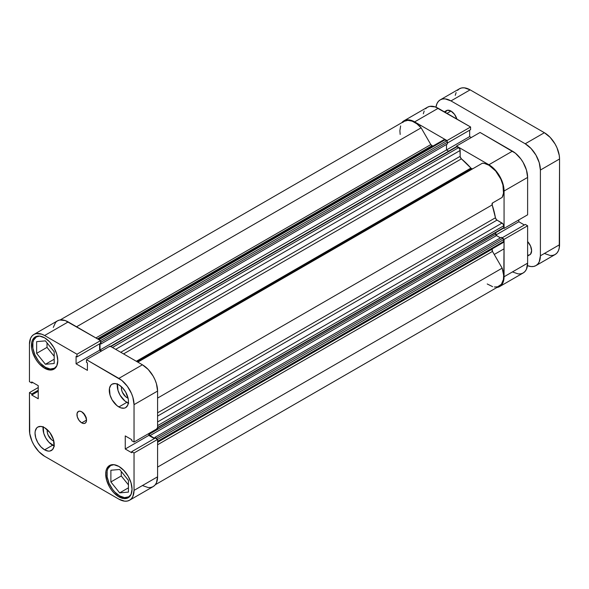 <?xml version="1.0" encoding="UTF-8"?>
<svg xmlns="http://www.w3.org/2000/svg" width="589" height="589" viewBox="0 0 589 589"><rect width="100%" height="100%" fill="white"/><g stroke="black" fill="none" stroke-linecap="round" stroke-linejoin="round"><path stroke-width="0.88" d="M119.663 495.923A18.068 10.433 60 0 1 107.861 480.006A18.068 10.433 60 0 1 110.629 465.531A18.068 10.433 60 0 1 113.935 464.684L110.629 465.531L107.861 468.719L107.132 471.06L107.132 476.818L109.039 483.238L112.565 489.341L114.774 491.977L119.663 495.923A18.068 10.433 60 0 0 128.697 496.814L124.551 497.624L119.663 495.923M45.419 367.322A18.068 10.433 60 0 1 33.617 351.405A18.068 10.433 60 0 1 36.385 336.93A18.068 10.433 60 0 1 39.691 336.083L36.385 336.93L33.617 340.118L32.888 342.467L32.888 348.217L34.795 354.637L38.322 360.74L40.531 363.384L45.419 367.322A18.068 10.433 60 0 0 54.446 368.221L50.308 369.023L45.419 367.322M52.605 440.425L53.54 439.887L52.605 440.425L51.545 439.696L48.084 435.035L47.275 432.311L47.311 429.705A7.679 4.432 60 0 0 52.605 440.425A7.679 4.432 60 0 0 53.813 440.97L52.605 440.425M126.849 397.56L127.784 397.023L126.849 397.56L125.788 396.831L122.335 392.171L121.525 389.439L121.555 386.84A7.679 4.432 60 0 0 126.849 397.56A7.679 4.432 60 0 0 128.056 398.105L126.849 397.56M117.38 384.116A13.547 7.819 -120 0 0 126.849 402.353L118.868 406.962A13.547 7.819 60 0 1 110.01 395.028A13.547 7.819 60 0 1 112.087 384.168A13.547 7.819 60 0 1 118.868 384.838L115.201 383.564L112.087 384.168L110.901 385.154L109.466 388.32L110.01 395.028L112.087 399.813L116.997 405.674L120.73 407.831L124.183 408.17L125.641 407.632L127.717 405.247L128.446 401.433L128.262 399.165L125.641 391.987L122.534 387.798L118.868 384.838A13.547 7.819 60 0 1 127.717 396.78A13.547 7.819 60 0 1 125.641 407.632A13.547 7.819 60 0 1 118.868 406.962L126.849 402.353A13.547 7.819 -120 0 0 128.328 403.075M43.137 426.981A13.547 7.819 -120 0 0 52.605 445.218L44.617 449.834A13.547 7.819 60 0 1 35.767 437.892A13.547 7.819 60 0 1 37.843 427.032A13.547 7.819 60 0 1 44.617 427.71L40.95 426.429L37.843 427.032L36.651 428.026L35.222 431.185L35.038 433.239L35.767 437.892L37.843 442.678L40.95 446.874L44.617 449.834L48.283 451.108L49.94 451.041L52.583 449.51L54.011 446.352L53.466 439.644L49.94 432.643L44.617 427.71A13.547 7.819 60 0 1 53.466 439.644A13.547 7.819 60 0 1 51.39 450.504A13.547 7.819 60 0 1 44.617 449.834L52.605 445.218A13.547 7.819 -120 0 0 54.085 445.947M81.738 422.865L86.531 420.104L85.125 415.378L81.738 411.807A6.773 3.909 60 0 1 86.163 417.77A6.773 3.909 60 0 1 85.125 423.204A6.773 3.909 60 0 1 81.738 422.865L83.572 423.506L85.125 423.204L86.163 422.004L86.531 420.097L81.738 422.865A6.773 3.909 60 0 1 77.314 416.894A6.773 3.909 60 0 1 78.352 411.468L77.041 413.544L77.314 416.894L79.081 420.399L81.738 422.865M118.868 496.844L120.068 496.152L118.868 496.844L123.904 498.596L128.181 497.764A18.627 10.757 60 0 1 118.868 496.844A18.627 10.757 60 0 1 106.697 480.425A18.627 10.757 60 0 1 109.547 465.501L106.697 468.785L105.946 471.207L105.689 474.027L106.697 480.425L109.547 487.015L111.549 490.055L113.824 492.779L118.868 496.844M118.868 466.422A18.627 10.757 60 0 1 131.038 482.84A18.627 10.757 60 0 1 128.181 497.764L131.038 494.48L132.039 489.238L131.038 482.84L128.181 476.258L123.904 470.493L118.868 466.422L113.824 464.669L109.547 465.501A18.627 10.757 60 0 1 118.868 466.422M44.617 368.25L45.824 367.551L44.617 368.25L49.66 370.002L53.93 369.17A18.627 10.757 60 0 1 44.617 368.25A18.627 10.757 60 0 1 32.447 351.832A18.627 10.757 60 0 1 35.303 336.901L32.447 340.192L31.696 342.607L31.696 348.548L32.447 351.832L35.303 358.414L37.298 361.455L39.581 364.179L44.617 368.25M44.617 337.828A18.627 10.757 60 0 1 56.787 354.239A18.627 10.757 60 0 1 53.93 369.17L56.787 365.887L57.788 360.645L56.787 354.239L53.93 347.657L49.66 341.892L44.617 337.828L39.581 336.076L35.303 336.901A18.627 10.757 60 0 1 44.617 337.828M127.865 479.667A7.679 4.432 60 0 1 126.826 478.371L127.96 479.77M53.621 351.066A7.679 4.432 60 0 1 52.576 349.77L53.717 351.177M142.413 485.55L148.222 487.567L150.843 487.464L153.14 486.617L155.025 485.049L156.431 482.833L157.587 476.796L134.034 490.394L134.034 453L157.587 439.401L157.587 476.796L157.587 439.401L155.268 438.069L131.715 451.667L134.034 453L134.034 490.394L132.878 496.424L131.48 498.647L129.587 500.208L127.29 501.062L124.669 501.165L118.868 499.148L44.617 456.284L38.815 451.601L33.89 444.96L32.005 441.22L29.744 433.6L29.45 392.62L31.762 393.96L31.762 395.028L38.233 398.76L38.233 385.67L31.762 381.937L31.762 383.005L29.45 381.672L29.45 344.278L30.606 338.241L32.005 336.024L33.89 334.456L36.194 333.61L41.657 334.147L44.617 335.524L76.997 354.217L76.997 356.89L76.077 356.352L76.077 363.818L87.408 370.363L87.408 362.898L86.487 362.368L86.487 359.695L110.033 346.096L142.413 364.79L118.868 378.388L86.487 359.695L121.827 380.435L127.29 386.207L131.48 393.452L132.878 397.288L134.034 404.658L134.034 442.052L131.715 440.712L131.715 439.644L125.251 435.912L125.251 449.002L131.715 452.735L131.715 451.667L131.715 452.735L125.251 449.002L148.803 435.404L148.803 433.526L148.803 435.404L154.34 438.599L148.803 435.404L125.251 449.002L125.251 435.912L131.715 439.644L131.715 440.712L134.034 442.052L134.034 404.658L157.587 391.059L156.431 383.689L155.025 379.853L153.14 376.113L148.222 369.472L142.413 364.79L110.033 346.096L86.487 359.695L86.487 362.368L87.408 362.898L87.408 370.363L76.077 363.818L99.622 350.227L99.622 343.829L99.622 350.227L101.256 351.162L99.622 350.227L76.077 363.818L76.077 356.352L76.997 356.89L100.55 343.291L100.55 340.619L65.21 320.549L59.739 320.011L57.442 320.865L55.557 322.426L53.29 327.432M157.587 428.453L157.587 391.059L157.587 428.453L134.034 442.052L157.587 428.453M129.587 500.208L153.14 486.617A21.454 12.384 -120 0 0 157.587 476.796L134.034 490.394A21.454 12.384 60 0 1 129.587 500.208A21.454 12.384 60 0 1 118.868 499.148L44.617 456.284A21.454 12.384 60 0 1 29.45 430.014L29.45 392.62L31.762 393.96L38.233 390.227L31.762 393.96L31.762 395.028L38.233 391.295L31.762 395.028L38.233 398.76L38.233 385.67L31.762 381.937L31.762 383.005L32.689 382.475L31.762 383.005L29.45 381.672L29.45 344.278A21.454 12.384 60 0 1 33.89 334.456A21.454 12.384 60 0 1 44.617 335.524L68.169 321.925L100.55 340.619L76.997 354.217L44.617 335.524L68.169 321.925A21.454 12.384 -120 0 0 57.442 320.858L33.89 334.456M81.738 411.807L79.905 411.166L78.352 411.468A6.773 3.909 60 0 1 81.738 411.807M29.45 392.62L38.233 387.547L29.45 392.62M134.034 404.658L157.587 391.059A21.454 12.384 -120 0 0 142.413 364.79L118.868 378.388A21.454 12.384 60 0 1 134.034 404.658M98.245 339.286L443.856 139.748A2.26 1.303 -120 0 1 444.989 139.858L98.908 339.669L444.989 139.858L446.624 140.808A1.126 0.655 -120 0 1 447.419 142.192L100.94 342.224L100.94 343.976L100.94 342.224L447.419 142.192L447.419 143.937L100.94 343.976L100.152 343.52L100.94 343.976L447.419 143.937L447.419 142.192L446.624 140.808L100.542 340.611L100.55 343.291L76.997 356.89L76.997 354.217L446.624 140.808L444.378 139.652L443.51 140.145M155.268 438.069L157.587 439.401L134.034 453L131.715 451.667L155.268 438.069M47.017 342.85L47.017 347.37L54.195 356.308L47.017 347.37L47.017 342.85M121.26 471.45L121.26 475.964L128.446 484.902L121.26 475.964L121.26 471.45M83.807 413.537A6.773 3.909 -120 0 0 86.068 417.446M83.704 413.213L86.296 417.697M43.203 426.576L43.748 433.283L45.824 438.069L48.939 442.265L54.468 446.087M117.454 383.711L117.999 390.419L120.075 395.204L124.978 401.065L128.719 403.222M56.831 365.784A18.068 10.433 60 0 1 54.446 368.221L56.831 365.784M54.195 363.501L54.195 351.788L45.419 340.869L36.636 341.649L36.636 353.363L47.017 347.37L36.636 353.363L45.419 364.282L54.195 359.216L45.419 364.282L54.195 363.501L54.195 351.788L45.419 340.869L36.636 341.649L36.636 353.363L45.419 364.282L54.195 363.501M131.082 494.377A18.068 10.433 60 0 1 128.697 496.814L131.082 494.377M128.446 492.095L128.446 480.388L119.663 469.462L110.879 470.25L110.879 481.957L121.26 475.964L110.879 481.957L119.663 492.883L128.446 487.81L119.663 492.883L128.446 492.095L128.446 480.388L119.663 469.462L110.879 470.25L110.879 481.957L119.663 492.883L128.446 492.095M468.336 171.325A56.448 32.594 -120 0 0 467.88 170.825L468.336 171.325L467.88 170.825A56.448 32.594 -120 0 1 468.336 171.325M466.679 171.517A56.448 32.594 60 0 1 467.136 172.01L466.679 171.517M403.921 120.826A21.454 12.384 60 0 1 414.649 121.886L438.201 108.288A21.454 12.384 -120 0 0 427.474 107.227L403.921 120.826A21.454 12.384 60 0 0 401.764 122.726L403.921 120.826L406.226 119.972L411.689 120.509L414.649 121.886L438.201 108.288L470.582 126.981L447.029 140.58L414.649 121.886L447.029 140.58L447.029 141.169L447.029 140.58L470.582 126.981L435.242 106.918L429.771 106.373L427.474 107.227L425.589 108.788M504.066 228.414L527.619 214.816L527.619 177.429L504.066 191.02L504.066 228.414L503.551 228.12L504.066 228.414L527.619 214.816L527.619 177.429L526.463 170.059L523.172 162.476L520.875 158.971L515.404 153.199L480.064 132.459L512.445 151.152L488.899 164.751L494.701 169.433L497.322 172.57L501.511 179.814L502.91 183.65L504.066 191.02L504.066 228.414M456.519 146.646L456.519 146.057L488.899 164.751L456.519 146.057L480.064 132.459L456.519 146.057L456.519 146.646M503.551 239.068L504.066 239.362L503.772 280.003L501.511 285.01L499.619 286.578L496.895 287.498A21.454 12.384 60 0 0 499.619 286.578A21.454 12.384 60 0 0 504.066 276.756L527.619 263.158L527.619 225.771L525.3 224.431L502.145 237.801L525.3 224.431L527.619 225.771L504.066 239.362L504.066 276.756L527.619 263.158L527.619 225.771L504.066 239.362L503.551 239.068M512.445 271.919L518.254 273.937L520.875 273.826L523.172 272.979L525.057 271.411L526.463 269.195L527.619 263.158A21.454 12.384 -120 0 1 523.172 272.979L499.619 286.578M524.372 224.969L518.835 221.766L518.835 219.888L518.835 221.766L495.916 234.996L518.835 221.766L524.372 224.969M471.288 137.531L469.654 136.589L469.654 130.191L469.654 136.589L446.506 149.952L469.654 136.589L471.288 137.531M470.582 129.654L470.582 126.981L470.582 129.654L447.419 143.024L470.582 129.654M424.19 111.012L423.322 113.795M512.445 151.152L488.899 164.751A21.454 12.384 60 0 1 504.066 191.02L527.619 177.429A21.454 12.384 -120 0 0 512.445 151.152M147.802 356.382A56.448 32.594 -120 0 0 147.346 355.881L147.802 356.382M502.866 228.171L503.669 227.715L503.632 225.447L502.954 223.879L496.461 219.712L495.43 217.775L157.587 412.83L495.43 217.775A63.229 36.503 -120 0 0 492.176 204.92L492.485 203.006L502.159 197.418L503.514 193.17L502.918 184.99L500.827 179.1L495.658 171.001L489.047 165.295L484.533 163.455L482.406 163.197L137.826 362.139L472.731 168.785L471.605 168.675L137.163 361.756L471.605 168.675A2.26 1.303 -120 0 0 472.717 168.793M60.174 319.937L404.209 121.312A20.887 12.06 -120 0 1 421.142 127.828L76.563 326.77L421.142 127.828L430.817 144.585A2.26 1.303 -120 0 0 431.943 145.778L97.509 338.866L431.943 145.778A2.26 1.303 -120 0 0 432.628 145.998L98.039 339.168L432.628 145.998L430.817 144.585L421.142 127.828L416.784 123.756L412.219 121.179L407.89 120.333L404.209 121.312L402.721 122.46M109.878 346.737L456.357 146.698A1.126 0.655 -120 0 1 456.924 146.749L110.842 346.56L456.924 146.749L458.559 147.699L112.477 347.503L458.559 147.699A2.26 1.303 -120 0 1 460.156 150.46L115.672 349.351L460.156 150.46L460.156 156.328L120.752 352.281L460.156 156.328A2.26 1.303 -120 0 0 461.408 158.853L470.92 168.101A2.26 1.303 -120 0 0 471.605 168.675L470.92 168.101L136.324 361.278L470.92 168.101A63.229 36.503 -120 0 0 461.408 158.853L123.565 353.908L461.408 158.853L460.245 156.991L459.884 149.282L458.559 147.699L456.924 146.749L456.188 146.897M433.018 146.006A63.229 36.503 -120 0 0 432.628 145.998L433.018 146.006M157.587 442.302L492.176 249.132A63.229 36.503 -120 0 0 492.352 248.786L492.176 249.132A2.26 1.303 -120 0 0 492.485 251.407L492.176 249.132L157.587 442.302M137.826 362.139L482.406 163.197A20.887 12.06 -120 0 1 499.339 176.236A20.887 12.06 -120 0 1 502.159 197.418L492.485 203.006A2.26 1.303 -120 0 0 492.176 204.92L157.587 398.09L492.176 204.92L495.43 217.775A2.26 1.303 -120 0 0 496.991 220.124L502.071 223.054L157.587 421.945L502.071 223.054A2.26 1.303 -120 0 1 503.669 225.823L503.669 227.715L157.587 427.518L503.669 227.715A1.126 0.655 -120 0 1 503.433 228.23L156.954 428.269M487.221 283.972L492.595 286.644M494.37 286.998L497.631 286.791L501.43 284.259L503.433 279.407L503.624 275.218L502.159 268.157L492.485 251.407L502.159 268.157L157.587 467.099L502.159 268.157A20.887 12.06 -120 0 1 499.339 286.085L155.305 484.718M502.682 242.631L503.632 241.836L503.602 239.215L501.349 237.345L154.87 437.384L154.87 438.297L154.87 437.384L501.349 237.345L502.866 238.221L156.387 438.26L154.87 437.384L156.387 438.26L502.866 238.221A1.126 0.655 -120 0 1 503.669 239.605L157.587 439.416L503.669 239.605L503.669 241.497L157.587 441.301L503.669 241.497A2.26 1.303 -120 0 1 503.197 242.528L157.587 442.067M500.429 237.875L496.174 235.35L495.68 232.707L495.68 234.208L149.201 434.248L149.201 433.29L149.201 434.248L495.68 234.208A1.126 0.655 -120 0 0 496.483 235.593L149.996 435.632L149.201 434.248A1.126 0.655 60 0 0 149.996 435.632L154.745 438.371L149.996 435.632L496.483 235.593L500.429 237.875M448.612 151.167L446.506 149.952L446.506 144.467L446.506 149.952L448.612 151.167M400.63 125.936L399.879 130.699L400.181 134.454M157.123 439.254L156.387 438.26A1.126 0.655 60 0 1 157.072 439.107M101.654 350.934L100.027 349.991L100.027 343.593L100.027 349.991L446.506 149.952L100.027 349.991L101.654 350.934M100.55 341.208A1.126 0.655 60 0 1 100.94 342.224L100.447 341.09M157.587 444.761L492.485 251.407L157.587 444.761M430.817 144.585L95.911 337.939L430.817 144.585M157.587 416.077L496.991 220.124L157.587 416.077M157.587 425.633L503.669 225.823L157.587 425.633M444.342 111.829L446.462 110.607A9.034 5.213 -120 0 1 450.975 111.056L454.524 114.347L456.895 119.081A9.034 5.213 -120 0 0 450.975 111.056L446.985 113.36L450.975 111.056L447.426 110.246L445.056 112.241M527.619 255.243L529.739 254.846A9.034 5.213 -120 0 0 527.619 241.571L530.534 245.996L531.609 250.715L530.534 254.19L527.619 256.075M440.248 99.85A21.454 12.384 60 0 1 450.975 100.91L470.132 89.852L544.383 132.716L525.219 143.775L450.975 100.91L470.132 89.852A21.454 12.384 -120 0 0 459.413 88.792L440.248 99.85A21.454 12.384 60 0 0 435.97 107.191L436.964 103.635L438.363 101.418L440.248 99.85L442.545 98.996L445.174 98.893L450.975 100.91L525.219 143.775L531.028 148.465L535.946 155.098L539.237 162.682L540.393 170.052L540.393 255.781L539.237 261.818L537.831 264.041L535.946 265.602L533.649 266.456L531.028 266.559L527.449 265.639A21.454 12.384 60 0 0 535.946 265.602A21.454 12.384 60 0 0 540.393 255.781L559.55 244.722L559.55 158.986L559.255 155.4L556.995 147.78L555.11 144.04L550.185 137.399L544.383 132.716L470.132 89.852L464.331 87.835L461.71 87.938L459.413 88.792L457.52 90.353M456.122 92.576L455.26 95.359M544.383 253.476L550.185 255.493L552.806 255.39L555.11 254.544L556.995 252.976L558.394 250.759L559.255 247.969L559.55 158.986L540.393 170.052L540.393 255.781L559.55 244.722A21.454 12.384 -120 0 1 555.11 254.544L535.946 265.602M544.383 132.716L525.219 143.775A21.454 12.384 60 0 1 540.393 170.052L559.55 158.986A21.454 12.384 -120 0 0 544.383 132.716M112.109 464.677L110.629 465.531M37.865 336.076L36.385 336.93M55.926 367.367L54.446 368.221M130.169 495.967L128.697 496.814M504.066 248.808L494.259 254.47M420.789 125.428L419.552 126.142"/></g></svg>

